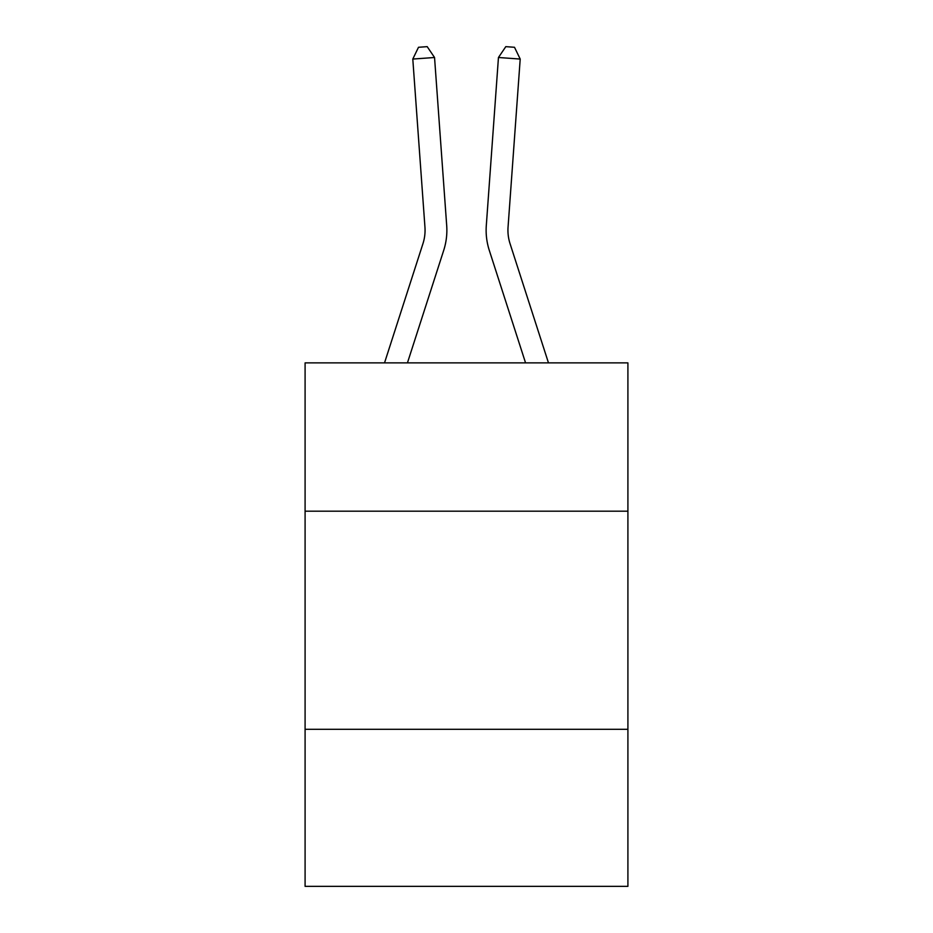 <?xml version="1.0" encoding="UTF-8"?>
<svg xmlns="http://www.w3.org/2000/svg" width="933" height="933" viewBox="0 0 933 933"><rect width="100%" height="100%" fill="white"/><g stroke="black" fill="none" stroke-linecap="round" stroke-linejoin="round"><path stroke-width="1.4" d="M627.909 511.191L627.909 362.879L305.091 362.879L305.091 511.191L627.909 511.191L627.909 886.35L305.091 886.35L305.091 511.191M627.909 729.303L305.091 729.303M446.697 225.541L434.545 57.496L446.697 225.541A65.438 65.438 138.1 0 1 443.711 250.347L407.441 362.879M384.524 362.879L422.952 243.653A43.618 43.618 -35.6 0 0 424.947 227.116L412.794 59.059L418.497 47.28L427.197 46.65L434.545 57.496L412.794 59.059M548.476 362.879L510.048 243.653A43.618 43.618 35.6 0 1 508.053 227.116L520.206 59.059L498.455 57.496L486.303 225.541A65.438 65.438 18.4 0 0 489.289 250.347L525.559 362.879L489.289 250.347M422.952 243.653A43.618 43.618 -41.9 0 0 424.947 227.116A43.618 43.618 -41.9 0 1 422.952 243.653A43.618 43.618 -41.9 0 0 424.947 227.116A43.618 43.618 -41.9 0 1 422.952 243.653A43.618 43.618 -41.9 0 0 424.947 227.116A43.618 43.618 -41.9 0 1 422.952 243.653A43.618 43.618 -41.9 0 0 424.947 227.116A43.618 43.618 -41.9 0 1 422.952 243.653A43.618 43.618 -41.9 0 0 424.947 227.116A43.618 43.618 -41.9 0 1 422.952 243.653A43.618 43.618 -41.9 0 0 424.947 227.116A43.618 43.618 -41.9 0 1 422.952 243.653A43.618 43.618 -41.9 0 0 424.947 227.116A43.618 43.618 -41.9 0 1 422.952 243.653A43.618 43.618 -41.9 0 0 424.947 227.116A43.618 43.618 -41.9 0 1 422.952 243.653A43.618 43.618 -41.9 0 0 424.947 227.116A43.618 43.618 -41.9 0 1 422.952 243.653A43.618 43.618 -41.9 0 0 424.947 227.116A43.618 43.618 -41.9 0 1 422.952 243.653A43.618 43.618 -41.9 0 0 424.947 227.116A43.618 43.618 -41.9 0 1 422.952 243.653A43.618 43.618 -41.9 0 0 424.947 227.116A43.618 43.618 -41.9 0 1 422.952 243.653A43.618 43.618 -41.9 0 0 424.947 227.116A43.618 43.618 -41.9 0 1 422.952 243.653A43.618 43.618 -41.9 0 0 424.947 227.116A43.618 43.618 -41.9 0 1 422.952 243.653A43.618 43.618 -41.9 0 0 424.947 227.116M510.048 243.653A43.618 43.618 -161.6 0 1 508.053 227.116A43.618 43.618 -161.6 0 0 510.048 243.653A43.618 43.618 -161.6 0 1 508.053 227.116A43.618 43.618 -161.6 0 0 510.048 243.653A43.618 43.618 -161.6 0 1 508.053 227.116A43.618 43.618 -161.6 0 0 510.048 243.653A43.618 43.618 -161.6 0 1 508.053 227.116A43.618 43.618 -161.6 0 0 510.048 243.653A43.618 43.618 -161.6 0 1 508.053 227.116A43.618 43.618 -161.6 0 0 510.048 243.653A43.618 43.618 -161.6 0 1 508.053 227.116A43.618 43.618 -161.6 0 0 510.048 243.653A43.618 43.618 -161.6 0 1 508.053 227.116A43.618 43.618 -161.6 0 0 510.048 243.653A43.618 43.618 -161.6 0 1 508.053 227.116A43.618 43.618 -161.6 0 0 510.048 243.653A43.618 43.618 -161.6 0 1 508.053 227.116A43.618 43.618 -161.6 0 0 510.048 243.653A43.618 43.618 -161.6 0 1 508.053 227.116A43.618 43.618 -161.6 0 0 510.048 243.653A43.618 43.618 -161.6 0 1 508.053 227.116A43.618 43.618 -161.6 0 0 510.048 243.653A43.618 43.618 -161.6 0 1 508.053 227.116A43.618 43.618 -161.6 0 0 510.048 243.653A43.618 43.618 -161.6 0 1 508.053 227.116A43.618 43.618 -161.6 0 0 510.048 243.653A43.618 43.618 -161.6 0 1 508.053 227.116A43.618 43.618 -161.6 0 0 510.048 243.653A43.618 43.618 -161.6 0 1 508.053 227.116M520.206 59.059L514.503 47.28L505.803 46.65L498.455 57.496L486.303 225.541"/></g></svg>
